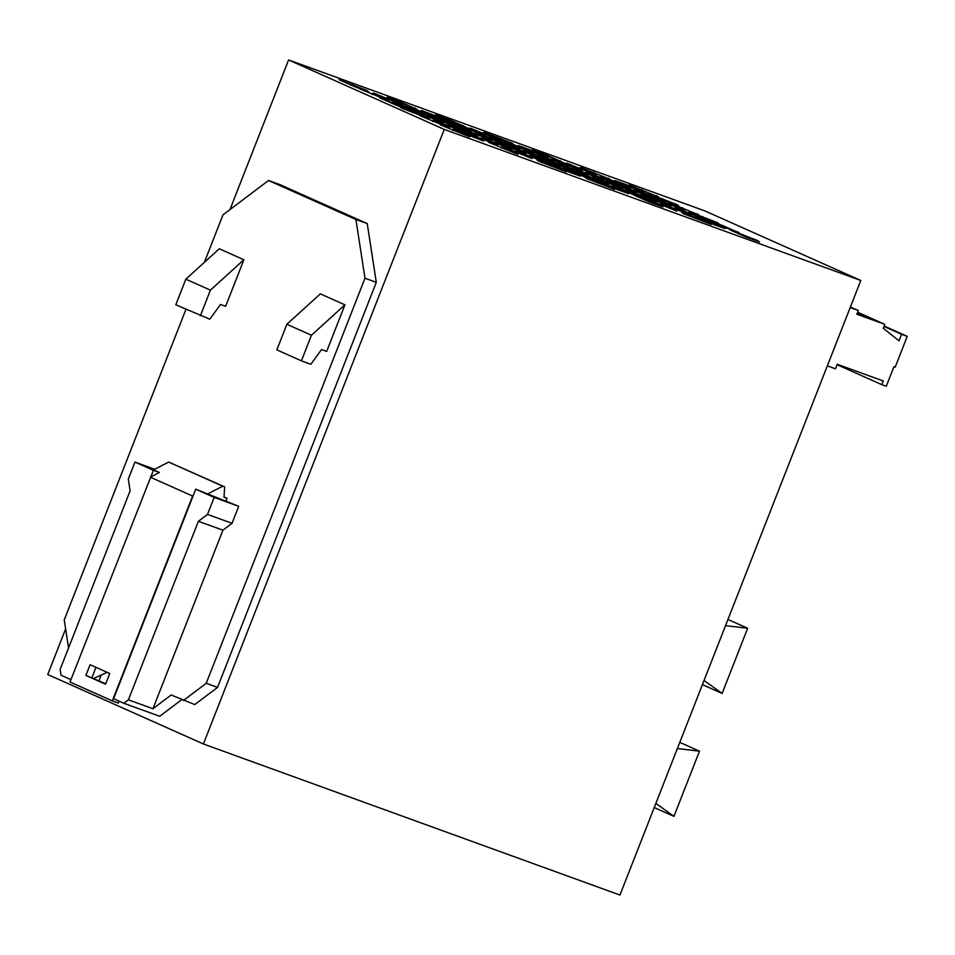 <?xml version="1.0" encoding="UTF-8"?>
<svg xmlns="http://www.w3.org/2000/svg" width="955" height="955" viewBox="0 0 955 955"><rect width="100%" height="100%" fill="white"/><g stroke="black" fill="none" stroke-linecap="round" stroke-linejoin="round"><path stroke-width="1.43" d="M860.801 280.472L619.95 895.05L203.403 743.981L444.254 129.414L288.601 59.95L705.148 211.019L860.801 280.472L444.254 129.414M203.403 743.981L47.75 674.528L65.62 628.915M229.952 209.599L288.601 59.95M204.358 262.362L222.981 214.863L268.534 180.495L279.851 184.601L367.233 223.589L376.294 282.334L217.561 687.385L194.784 704.575L171.172 694.989L152.943 708.741L222.921 530.18L232.029 523.304L238.69 506.317L195.727 489.199L214.159 497.424L207.498 514.411L198.389 521.287L222.921 530.18M181.701 699.693L159.712 716.286L123.852 703.274L128.412 699.836L198.389 521.287M243.883 259.748L225.643 306.304L220.521 304.454L209.814 319.185L175.804 304.788L185.831 279.182L210.41 290.153L243.883 259.748L219.304 248.778L185.831 279.182M301.41 360.847L276.843 349.876L286.87 324.27L320.343 293.865L344.922 304.836L326.67 351.392L321.56 349.542L310.853 364.261L301.41 360.847L311.449 335.241L344.922 304.836M268.534 180.495L355.917 219.483L364.977 278.227L206.232 683.279L183.456 700.469M68.557 647.908L64.236 619.926L185.962 309.325M224.031 497.042L227.039 498.379L226.132 500.707M154.71 469.251L134.965 462.077L128.304 479.076L130.119 490.822L60.141 669.371L61.048 675.245L70.921 679.65M195.727 489.199L113.609 698.702L123.852 703.274M152.943 708.741L128.412 699.836M217.561 687.385L206.232 683.279M376.294 282.334L364.977 278.227M367.233 223.589L355.917 219.483M286.87 324.27L311.449 335.241M827.34 365.861L835.47 368.809L837.249 364.261L883.291 380.973L881.847 384.674L837.081 364.691M857.638 312.225L884.796 324.342L856.862 314.219L858.306 310.518L850.416 306.997M884.127 326.025L907.25 336.351L901.592 334.298L899.037 340.816L883.256 328.257L884.796 324.342M850.189 307.57L858.306 310.518M200.383 315.759L210.41 290.153M134.965 462.077L153.397 470.302L150.818 476.879L159.39 472.474L153.397 470.302M98.95 680.748L101.182 675.042M159.39 472.474L153.516 469.86L168.701 462.077L224.652 486.883L222.766 486.202L207.581 493.986M232.029 523.304L207.498 514.411M238.69 506.317L214.159 497.424M227.039 498.379L224.019 497.292L224.652 486.883M168.701 462.077L222.766 486.202M150.281 477.154L192.612 496.039L112.32 700.898L70.002 682.013L150.818 476.879M112.32 700.898L118.36 703.083L119.124 701.161M85.89 675.424L105.551 684.198L109.753 673.49L90.092 664.716L85.89 675.424L105.719 683.768M95.966 667.342L91.931 677.62M107.187 672.344L93.709 678.408M907.25 336.351L895.169 367.174L893.928 366.72L886.264 386.274L881.847 384.674M702.414 684.639L722.123 693.437L747.67 628.259L727.961 619.461M725.537 625.632L747.67 628.259M722.123 693.437L704.05 680.473M901.592 334.298L883.972 326.431M857.292 313.097L866.316 316.368L857.554 312.452M856.957 313.98L879.913 322.432L857.22 313.288M868.847 318.421L868.99 317.561M677.37 748.541L699.502 751.167L679.781 742.369M654.247 807.56L673.955 816.358L699.502 751.167M673.955 816.358L655.882 803.382M355.523 87.024L339.144 79.707L366.947 90.474L368.594 91.764L355.523 87.024M648.242 194.343L664.632 201.648L636.818 190.881L635.171 189.603L648.242 194.343L647.836 195.393M517.371 146.043L533.761 153.349L505.959 142.582L504.3 141.292L517.371 146.043L516.965 147.082M546.069 162.875L516.607 150.818L546.069 162.875M610.185 179.373L580.724 167.328L610.185 179.373M661.564 203.391L691.014 215.448L661.564 203.391M722.959 225.655L739.337 232.972L711.535 222.205L709.875 220.915L722.959 225.655L722.541 226.705M712.179 223.959L695.789 216.654L723.592 227.421L725.251 228.699L712.179 223.959M598.212 182.107L614.59 189.412L586.788 178.645L585.129 177.367L598.212 182.107L597.794 183.157M443.239 123.052L413.79 111.007L443.239 123.052M675.579 207.629L705.041 219.686L675.579 207.629M746.464 237.246L730.086 229.928L757.888 240.696L759.547 241.985L746.464 237.246M506.592 144.348L490.213 137.031L518.016 147.798L519.675 149.087L506.592 144.348M409.958 109.3L393.579 101.982L421.382 112.75L423.041 114.039L409.958 109.3M643.002 195.656L641.354 194.378L654.426 199.118L670.816 206.423L643.002 195.656M540.888 157.623L524.51 150.317L552.312 161.085L553.972 162.362L540.888 157.623M706.055 219.208L689.665 211.903L717.48 222.67L719.127 223.948L706.055 219.208M629.62 193.185L613.241 185.867L641.044 196.635L642.703 197.924L629.62 193.185M497.746 145.351L468.284 133.306L497.746 145.351M650.606 197.41L621.144 185.354L650.606 197.41M628.032 185.33L644.422 192.635L616.62 181.868L614.96 180.579L628.032 185.33L627.626 186.368M509.469 146.545L525.859 153.862L498.056 143.095L496.397 141.806L509.469 146.545L509.063 147.595M482.311 137.544L511.773 149.601L482.311 137.544M489.27 137.532L505.649 144.838L477.846 134.07L476.187 132.793L489.27 137.532L488.853 138.582M694.846 217.155L711.224 224.461L683.422 213.693L681.763 212.404L694.846 217.155L694.428 218.194M575.125 170.885L558.735 163.568L586.549 174.335L588.196 175.625L575.125 170.885M647.466 199.129L676.928 211.186L647.466 199.129M395.943 105.05L379.553 97.744L407.355 108.512L409.015 109.801L395.943 105.05M443.55 120.796L441.89 119.506L454.974 124.246L471.352 131.563L443.55 120.796M596.099 175.111L566.637 163.066L596.099 175.111M595.335 179.898L578.945 172.592L606.747 183.36L608.407 184.637L595.335 179.898M469.06 128.519L485.438 135.825L457.636 125.057L455.989 123.768L469.06 128.519L468.654 129.558M388.804 100.776L359.343 88.731L388.804 100.776M615.533 188.911L599.155 181.605L626.958 192.373L628.617 193.662L615.533 188.911M557.792 164.069L574.182 171.387L546.367 160.619L544.72 159.33L557.792 164.069L557.386 165.12M622.493 188.911L593.031 176.854L622.493 188.911M400.539 101.982L416.917 109.288L389.115 98.52L387.455 97.231L400.539 101.982L400.121 103.021M467.282 133.784L483.66 141.089L455.857 130.322L454.198 129.032L467.282 133.784L466.864 134.822M538.536 154.555L567.986 166.612L538.536 154.555M438.07 117.799L421.692 110.494L449.495 121.261L451.154 122.55L438.07 117.799M401.41 108.046L399.763 106.757L412.835 111.508L429.225 118.814L401.41 108.046M531.398 150.281L547.788 157.587L519.974 146.819L518.326 145.542L531.398 150.281L530.992 151.332M603.238 179.385L586.848 172.079L614.662 182.847L616.309 184.136L603.238 179.385M470.003 128.018L499.465 140.063L470.003 128.018M449.435 127.827L419.973 115.782L449.435 127.827M500.48 139.585L484.089 132.279L511.904 143.047L513.551 144.336L500.48 139.585M545.484 154.543L561.874 161.861L534.06 151.081L532.413 149.804L545.484 154.543L545.078 155.593M567.222 171.399L550.832 164.081L578.646 174.849L580.294 176.138L567.222 171.399M581.308 175.66L564.918 168.343L592.733 179.11L594.38 180.4L581.308 175.66M539.885 158.1L510.424 146.043L539.885 158.1M684.831 210.673L655.369 198.616L684.831 210.673M461.158 129.02L477.536 136.338L449.733 125.571L448.074 124.281L461.158 129.02L460.74 130.071M620.129 185.831L636.519 193.149L608.705 182.381L607.058 181.092L620.129 185.831L619.723 186.882M665.635 201.171L649.257 193.865L677.059 204.633L678.718 205.922L665.635 201.171M531.983 158.614L502.521 146.557L531.983 158.614M698.929 214.935L669.467 202.878L698.929 214.935M649.83 202.197L633.452 194.892L661.254 205.659L662.913 206.937L649.83 202.197M463.45 132.077L433.988 120.02L463.45 132.077M658.508 196.897L629.047 184.852L658.508 196.897M643.646 197.422L627.268 190.117L655.07 200.884L656.73 202.162L643.646 197.422M440.947 120.008L457.338 127.325L429.523 116.546L427.876 115.269L440.947 120.008L440.542 121.058M517.956 154.376L488.494 142.319L517.956 154.376M547.012 162.374L530.622 155.068L558.436 165.836L560.084 167.113L547.012 162.374M491.562 140.576L462.101 128.531L491.562 140.576M424.044 113.561L407.666 106.256L435.468 117.023L437.127 118.301L424.044 113.561M549.889 164.582L566.267 171.888L538.465 161.12L536.817 159.843L549.889 164.582L549.483 165.633M602.283 179.886L572.821 167.841L602.283 179.886M614.017 181.08L630.396 188.398L602.593 177.63L600.934 176.341L614.017 181.08L613.599 182.13M440.171 124.795L469.633 136.852L440.171 124.795M448.85 119.494L465.24 126.812L437.426 116.044L435.778 114.755L448.85 119.494L448.444 120.545M554.27 160.106L552.623 158.816L565.694 163.556L582.084 170.873L554.27 160.106M402.831 105.026L373.369 92.969L402.831 105.026M453.255 129.534L452.837 130.584M467.986 135.562L467.747 136.159M463.581 125.523L463.342 126.12M580.425 169.584L580.186 170.193M565.694 163.556L565.288 164.606M401.172 103.737L400.945 104.334M386.441 97.708L386.035 98.759M366.947 90.474L366.708 91.083M352.216 84.458L351.81 85.496M662.973 200.371L662.734 200.968M532.102 152.06L531.875 152.669M544.41 161.598L544.183 162.195M529.679 155.57L529.273 156.608M608.538 178.096L608.299 178.692M593.807 172.067L593.401 173.118M674.636 208.13L674.23 209.181M689.367 214.159L689.128 214.756M737.69 231.683L737.451 232.28M723.592 227.421L723.365 228.018M708.861 221.393L708.455 222.443M612.943 188.135L612.704 188.732M441.592 121.774L441.353 122.371M426.861 115.746L426.455 116.797M688.662 212.38L688.245 213.419M703.393 218.409L703.155 219.005M757.888 240.696L757.661 241.305M743.157 234.679L742.751 235.718M518.016 147.798L517.789 148.395M503.285 141.77L502.879 142.82M421.382 112.75L421.143 113.359M406.651 106.733L406.245 107.772M669.157 205.146L668.918 205.743M654.426 199.118L654.02 200.168M552.312 161.085L552.086 161.681M537.581 155.056L537.176 156.107M717.48 222.67L717.241 223.267M702.749 216.642L702.331 217.692M641.044 196.635L640.817 197.243M626.313 190.606L625.907 191.657M496.099 144.074L495.86 144.671M481.368 138.045L480.95 139.096M648.946 196.133L648.72 196.73M634.216 190.105L633.81 191.143M642.763 191.358L642.536 191.955M524.2 152.573L523.973 153.17M495.382 142.283L494.977 143.334M510.113 148.311L509.886 148.908M504.001 143.56L503.763 144.157M709.577 223.184L709.338 223.78M586.549 174.335L586.31 174.944M571.818 168.319L571.4 169.357M660.55 203.869L660.132 204.919M675.28 209.897L675.042 210.494M407.355 108.512L407.128 109.109M392.636 102.483L392.219 103.534M469.705 130.274L469.466 130.883M454.974 124.246L454.556 125.296M594.452 173.834L594.213 174.431M579.721 167.805L579.303 168.856M606.747 183.36L606.52 183.957M592.016 177.332L591.611 178.382M483.791 134.548L483.552 135.144M387.157 99.499L386.918 100.096M372.426 93.471L372.008 94.521M626.958 192.373L626.731 192.97M612.227 186.344L611.821 187.395M572.523 170.097L572.284 170.694M620.846 187.622L620.607 188.219M606.115 181.593L605.697 182.644M415.27 107.999L415.031 108.607M482 139.8L481.774 140.409M551.608 159.294L551.202 160.345M566.339 165.322L566.1 165.919M449.495 121.261L449.256 121.858M434.764 115.233L434.358 116.283M427.565 117.525L427.339 118.133M412.835 111.508L412.429 112.547M546.129 156.31L545.89 156.907M614.662 182.847L614.423 183.444M599.931 176.818L599.513 177.869M483.087 132.757L482.669 133.807M497.818 138.785L497.579 139.382M447.776 126.549L447.537 127.146M433.045 120.521L432.639 121.572M511.904 143.047L511.665 143.644M497.173 137.019L496.755 138.069M560.215 160.571L559.988 161.168M578.646 174.849L578.408 175.445M563.916 168.82L563.498 169.871M592.733 179.11L592.494 179.719M578.002 173.094L577.584 174.132M538.226 156.823L537.987 157.42M523.495 150.794L523.089 151.833M683.183 209.384L682.944 209.981M668.452 203.355L668.046 204.406M475.888 135.049L475.65 135.658M634.86 191.86L634.633 192.456M677.059 204.633L676.832 205.23M662.328 198.604L661.922 199.655M530.323 157.324L530.085 157.921M515.593 151.296L515.187 152.346M697.269 213.645L697.031 214.254M682.538 207.629L682.133 208.668M661.254 205.659L661.015 206.256M646.523 199.631L646.117 200.681M461.802 130.787L461.563 131.384M447.071 124.759L446.654 125.809M656.849 195.62L656.622 196.217M642.118 189.591L641.712 190.642M655.07 200.884L654.832 201.481M640.339 194.856L639.934 195.906M455.678 126.036L455.44 126.633M516.297 153.087L516.07 153.683M501.566 147.058L501.16 148.109M558.436 165.836L558.198 166.433M543.705 159.807L543.3 160.858M489.915 139.299L489.676 139.896M475.184 133.27L474.766 134.321M435.468 117.023L435.241 117.62M420.737 110.995L420.331 112.045M564.62 170.611L564.381 171.208M600.635 178.609L600.397 179.206M585.904 172.58L585.487 173.631M628.748 187.108L628.509 187.705"/></g></svg>
